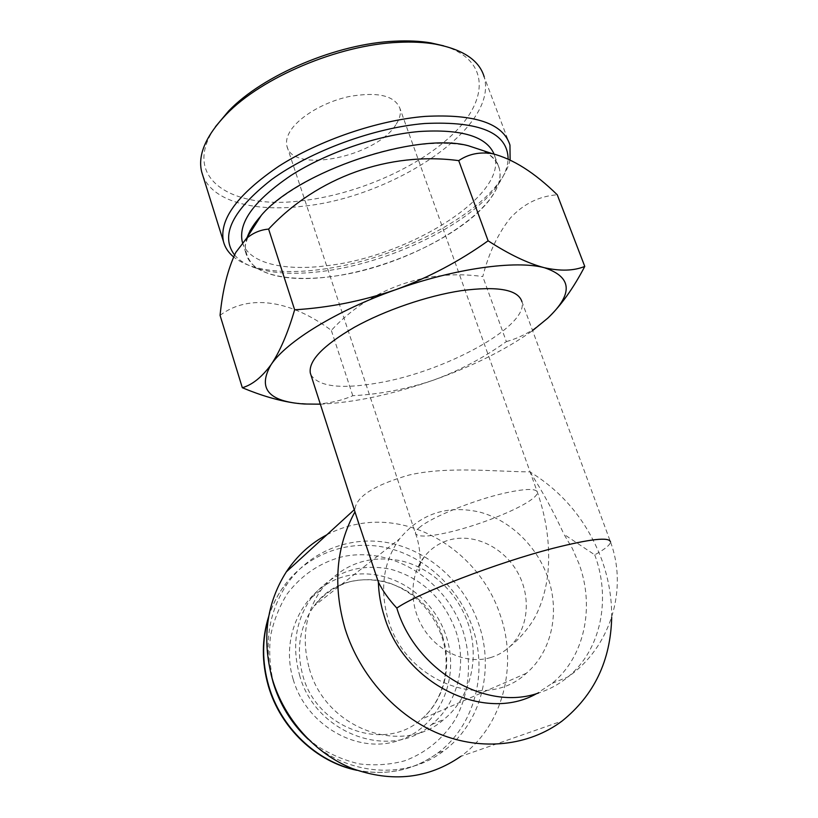 <?xml version="1.0" encoding="UTF-8"?>
<svg xmlns="http://www.w3.org/2000/svg" width="818" height="818" viewBox="0 0 818 818"><rect width="100%" height="100%" fill="white"/><g stroke="black" fill="none" stroke-linecap="round" stroke-linejoin="round"><path stroke-width="0.61" stroke-dasharray="4.09 3.07" d="M490.677 657.56C467.63 664.564 439.133 652.733 424.072 629.451C408.908 606.22 409.409 575.207 424.491 556.475C431.475 547.896 440.237 542.262 450.769 539.583C475.34 533.469 503.97 547.763 517.692 572.518C531.526 597.191 528.5 629.246 509.737 646.67C504.246 651.741 497.896 655.371 490.677 657.56M396.27 124.07C399.93 118.344 401.137 113.068 399.879 108.242C394.419 95.42 377.374 91.544 348.744 96.616C322.466 102.362 296.637 118.416 289.112 133.129C286.648 137.925 285.922 142.301 286.954 146.248C292.619 174.357 377.579 156.371 396.27 124.07M547.641 576.874C536.485 545.616 510.033 520.289 479.941 512.15C447.303 504.686 420.483 513.612 399.481 538.929C383.141 562.201 379.45 589.328 388.397 620.31C406.27 682.744 486.096 711.752 526.393 673.234C552.13 651.404 560.218 611.383 547.641 576.874M242.486 242.506C248.795 263.56 285.042 271.535 328.488 265.492C408.386 256.116 506.168 196.555 494.808 156.361L494.031 153.999M469.532 146.136C457.058 143.232 441.812 142.588 423.806 144.193C365.493 148.876 289.286 183.028 260.942 215.932M247.251 237.21C245.175 243.099 244.746 248.478 245.962 253.345C251.177 274.787 287.864 282.803 332.128 276.443C412.078 266.688 510.258 207.547 499.205 168.119C497.201 160.614 491.362 154.622 481.7 150.144M234.521 254.919C239.664 260.973 247.333 265.533 257.517 268.631C275.697 273.866 298.11 274.674 324.736 271.055C388.918 262.598 465.002 226.893 495.002 188.713C503.326 178.232 507.692 168.263 508.121 158.815M510.115 159.755C508.295 167.751 504.021 175.993 497.293 184.479C466.291 223.979 388.243 260.625 322.251 269.275C294.869 272.987 271.781 272.128 252.987 266.699C245.124 264.306 238.662 261.044 233.59 256.903M202.762 175.359C212.302 201.177 253.56 211.964 301.453 206.402C391.076 198.099 498.919 128.416 484.205 76.974L509.962 145.083M443.653 45.828C489.706 59.908 488.775 99.295 453.847 133.273C418.898 167.486 356.566 194.633 301.464 200.809C231.382 209.919 179.929 177.946 215.461 126.718M249.96 230.788L245.226 245.114C245.369 253.754 248.713 261.065 255.257 267.057C270.717 277.772 299.03 280.809 332.067 276.525C390.513 268.365 458.806 236.668 487.364 202.639C505.698 180.113 504.266 162.772 483.06 150.594M220.062 315.329C249.5 293.079 292.138 301.014 331.331 330.39C369.03 289.296 426.382 268.294 482.784 276.586C488.745 253.089 497.978 233.529 510.473 217.905C523.643 203.805 539.246 196.105 557.273 194.807M310.86 374.726C318.488 386.679 340.994 389.399 378.376 382.916C444.634 371.771 528.643 326.586 521.945 301.75L610.484 541.905C610.371 544.747 605.115 549.062 594.737 554.86L563.98 534.328L572.395 548.52L578.96 563.653C594.931 606.567 584.88 656.742 552.13 683.367L536.68 693.592M611.7 617.355C611.874 597.59 608.51 578.224 601.598 559.256C587.181 521.475 563.285 492.344 529.921 471.874C494.767 471.638 447.732 466.158 409.184 475.013C374.664 484.972 356.566 496.342 354.92 509.133L354.94 511.884M299.541 675.065C315.267 734.175 390.994 761.159 431.556 724.595C457.886 703.408 467.282 664.196 455.749 630.709C443.714 598.715 422.047 578.234 390.748 569.256C358.805 562.835 332.394 572.283 311.535 597.6C295.687 620.146 291.689 645.975 299.541 675.065M309.327 668.643C325.513 728.981 402.763 756.63 443.908 719.39C470.626 697.815 480.023 657.876 468.182 623.745C457.763 592.999 431.781 568.377 401.863 561.015C369.347 554.389 342.507 563.95 321.321 589.686C305.247 612.631 301.249 638.95 309.327 668.643M307.967 739.073C346.587 776.2 406.495 780.106 443.908 750.76C481.219 723.163 494.624 669.431 478.755 624.175C465.084 584.052 430.861 552.273 391.566 543.428C352.302 534.696 310.247 550.136 286.781 584.492C269.541 610.719 264.275 640.637 271.003 674.247M529.921 471.874C542.446 491.301 553.806 512.119 563.98 534.328M326.863 534.778C336.975 529.481 347.64 525.862 358.836 523.919C417.211 513.101 480.319 554.522 500.115 614.727C518.152 665.433 503.121 725.944 460.749 756.405L562.109 721.026M294.828 403.069L314.736 404.174C328.948 403.468 341.638 400.646 352.793 395.718C380.155 394.256 406.996 389.082 433.305 380.196C459.46 370.626 483.816 357.763 506.362 341.597L482.784 276.586M506.362 341.597C515.146 339.214 523.949 335.288 532.794 329.828L547.815 318.12M352.793 395.718L331.331 330.39M320.329 404.184C354.255 402.599 391.914 394.603 433.305 380.196C471.904 366.505 504.471 350.36 531.005 331.75L532.794 329.828M532.59 330.605L531.005 331.75M420.319 526.792C416.832 529.532 415.207 531.71 415.442 533.316C417.425 537.457 429.368 536.925 451.25 531.72C479.317 524.952 515.749 510.596 530.299 500.391C535.228 496.966 537.6 494.266 537.406 492.272C536.127 488.234 524.982 488.571 503.96 493.264C473.765 500.166 432.507 516.823 420.319 526.792M442.466 636.159C452.569 665.78 444.327 700.331 421.321 719.298C385.145 752.652 317.026 728.828 302.926 675.862C295.819 649.543 299.572 626.23 314.184 605.933C347.609 558.878 425.984 579.144 442.466 636.159M293.212 679.492C306.515 725.402 357.272 754.431 398.284 740.668C439.511 727.601 460.534 678.214 446.096 635.944C432.221 593.469 386.74 565.729 346.239 576.036C305.574 585.688 279.296 633.776 293.212 679.492M356.116 769.994C386.689 776.108 413.908 770.454 437.773 753.02C474.808 725.668 488.213 672.427 472.559 627.59C459.062 587.835 425.166 556.373 386.208 547.651C347.282 539.052 305.574 554.42 282.271 588.479C276.351 597.212 271.781 606.813 268.56 617.273M273.938 684.983C281.77 708.756 296.423 729.779 315.86 745.055C329.531 754.084 344.061 760.372 359.46 763.92C374.971 765.76 390.033 764.728 404.644 760.812C425.8 753.01 443.356 738.49 455.268 719.411C469.747 693.04 472.323 660.688 463.039 631.107C445.82 579.062 390.288 544.962 340.298 557.242C318.908 563.326 301.208 575.535 287.21 593.848C279.153 606.803 273.549 621.087 270.4 636.701C268.815 652.744 269.991 668.838 273.938 684.983M594.737 554.86C611.179 598.623 601.23 649.768 568.029 676.885C559.308 684.114 549.461 689.502 538.489 693.03M286.954 146.248L415.442 533.316C422.18 550.504 420.37 574.41 418.734 570.565C417.978 568.285 419.9 563.582 424.491 556.475M509.737 646.67C522.814 636.598 533.367 621.261 536.639 613.909C542.518 601.383 546.271 587.815 547.876 573.213C550.35 546.721 546.864 519.737 537.406 492.272L399.879 108.242M526.393 673.234L421.321 719.298C443.785 700.566 451.945 666.425 441.832 636.68C432.507 611.097 415.728 593.479 391.505 583.827C378.857 579.062 364.838 578.398 349.45 581.833C335.421 586.199 323.662 594.226 314.184 605.933L399.481 538.929M242.517 242.465L245.962 253.345M257.517 268.631L252.987 266.699M431.556 724.595L443.908 719.39M357.016 770.321C387.139 775.965 414.061 770.198 437.773 753.02L443.908 750.76M552.13 683.367L568.029 676.885C610.136 647.795 628.357 589.86 610.484 541.905M354.276 509.706L354.91 509.133M268.733 616.281C271.985 606.21 276.494 596.946 282.271 588.479L286.781 584.492M311.535 597.6L321.321 589.686M315.482 404.286L314.736 404.174M495.002 188.713L497.293 184.479M494.808 156.361L499.205 168.119"/><path stroke-width="1.23" d="M494.031 153.999C486.373 136.381 461.444 128.886 419.235 131.514C377.824 135.123 326.679 152.649 290.993 175.451C254.633 200.103 238.355 222.077 242.179 241.382L242.486 242.506M260.942 215.932C254.214 223.396 249.654 230.492 247.251 237.21M508.121 158.815C507.589 132.741 479.767 120.972 424.654 123.508C374.378 127.669 311.106 150.911 271.76 179.449C232.353 210.328 219.94 235.482 234.521 254.919M233.59 256.903C228.365 252.619 224.991 247.476 223.447 241.504C218.999 219.541 237.435 194.459 278.744 166.269C319.398 140.195 377.906 120.236 424.971 116.412C474.869 113.794 503.193 123.344 509.962 145.083L510.115 159.755M484.205 76.974C479.399 60.358 463.06 49.397 435.196 44.1C424.113 42.239 411.751 41.667 398.11 42.362C338.386 44.816 261.566 77.475 226.259 114.418C205.666 136.023 197.486 155.226 201.729 172.036L202.762 175.359M215.461 126.718L228.784 110.849C263.018 75.031 337.088 43.538 394.849 41.186C408.039 40.511 420.002 41.074 430.749 42.873L443.653 45.828M532.59 330.605L547.815 318.12C561.097 305.411 573.418 288.181 584.768 266.423C573.929 270.87 560.453 271.3 544.348 267.711C527.866 263.365 509.123 254.398 488.111 240.809C459.542 261.198 428.806 277.466 395.892 289.623C362.64 300.993 328.887 307.721 294.644 309.797L268.611 229.101C260.451 229.766 253.059 232.885 246.443 238.467L235.778 252.455C227.823 269.05 222.578 290.012 220.062 315.329L242.322 387.732C261.095 395.575 278.601 400.687 294.828 403.069M521.945 301.75C518.193 289.582 497.947 285.901 461.209 290.676C427.221 295.819 384.746 310.38 354.306 327.312C323.12 345.503 308.447 360.718 310.298 372.977L310.86 374.726M536.68 693.592C484.685 723.378 404 683.95 384.327 616.363C380.707 604.993 378.714 593.561 378.366 582.068L354.94 511.884C335.983 546.68 332.721 585.688 345.135 628.899C359.716 675.433 395.973 715.965 439.072 733.787C482.242 751.476 529.174 745.75 562.109 721.026C594.124 695.218 610.647 660.668 611.7 617.355M378.366 582.068C382.599 590.698 388.744 599.369 396.812 608.081C417.855 593.285 497.272 562.631 553.244 548.275C590.31 538.919 609.39 536.792 610.484 541.905M271.003 674.247L273.161 682.549C279.807 704.492 291.402 723.337 307.967 739.073M460.749 756.405C428.407 778.726 392.251 782.775 352.302 768.542C315.012 753.572 284.245 719.124 272.353 679.093C261.688 639.247 266.351 603.5 286.331 571.843C297.016 555.78 310.523 543.428 326.863 534.778M584.768 266.423L557.273 194.807C534.532 172.578 512.886 158.866 492.344 153.661C479.604 151.719 468.397 154.04 458.734 160.635C389.245 151.35 317.149 176.995 268.611 229.101M294.644 309.797C287.803 333.243 279.94 351.536 271.065 364.664C261.872 377.139 252.292 384.838 242.322 387.732M488.111 240.809L458.734 160.635M547.815 318.12C573.449 293.815 572.293 277.016 544.348 267.711C515.953 260.052 455.207 268.294 395.892 289.623C336.413 310.605 286.269 341.74 271.065 364.664C257.322 388.499 268.406 401.607 304.327 404.01L320.329 404.184M483.06 150.594L468.121 145.676C415.984 131.77 298.539 171.289 261.382 215.246L249.96 230.788M481.7 150.144L469.532 146.136M268.56 617.273C261.954 639.359 261.995 662.14 268.662 685.617C280.533 727.171 316.147 761.466 356.116 769.994M538.489 693.03C485.882 711.793 415.483 670.596 396.812 608.081M242.179 241.382L242.517 242.465M201.729 172.036L223.447 241.504M228.784 110.849L226.259 114.418M310.298 372.977L359.736 526.659M357.016 770.321C316.484 762.243 280.308 727.897 268.345 685.965C261.555 662.048 261.688 638.817 268.733 616.281M286.331 571.843L354.276 509.706M261.382 215.246L246.443 238.467M468.121 145.676L492.344 153.661M430.749 42.873L435.196 44.1"/></g></svg>
